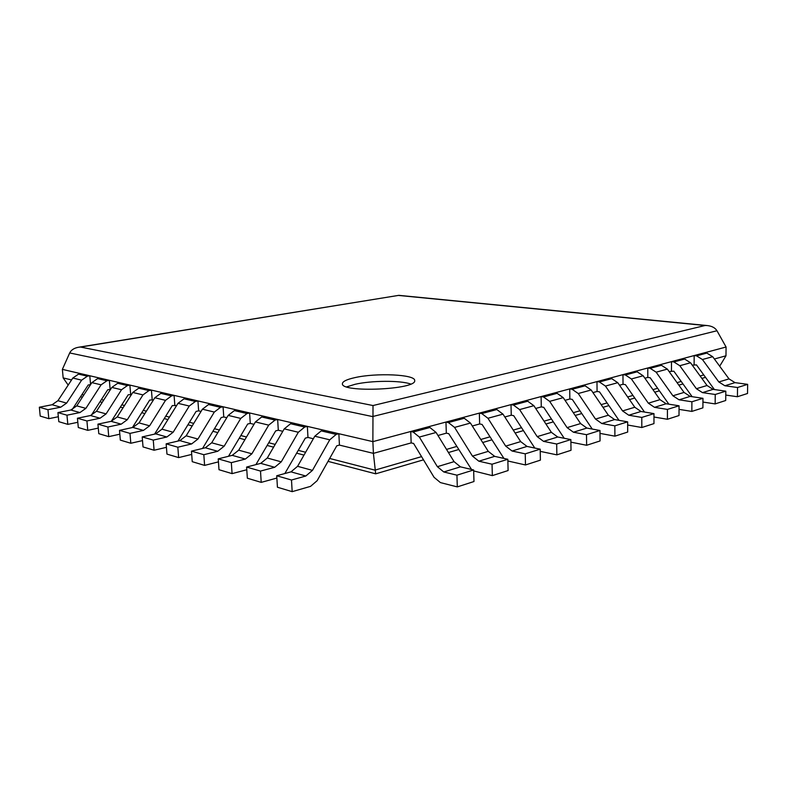 <?xml version="1.0" encoding="UTF-8"?>
<svg xmlns="http://www.w3.org/2000/svg" width="787" height="787" viewBox="0 0 787 787"><rect width="100%" height="100%" fill="white"/><g stroke="black" fill="none" stroke-linecap="round" stroke-linejoin="round"><path stroke-width="1.18" d="M714.38 359L725.978 355.793L719.682 366.221M714.399 389.555L696.475 364.902L692.245 365.129M692.137 396.697L673.849 371.189L669.098 371.533M668.852 404.184L650.19 377.76L647.79 377.426L644.887 378.232M644.504 412.054L625.429 384.636L623.019 384.282L619.526 385.246M618.985 420.337L599.487 391.837L597.067 391.464L592.945 392.605M592.247 429.063L572.277 399.393L569.857 398.989L565.027 400.327M564.21 438.28L543.719 407.322L541.289 406.899L535.691 408.453M534.796 448.049L513.685 415.664L511.255 415.211L504.821 416.992M503.926 458.418L482.077 424.439L479.647 423.957L472.289 425.993M471.551 469.465L448.757 433.686L446.327 433.175L437.966 435.496M457.306 486.897L456.932 475.181L473.636 469.967L473.981 481.526L457.306 486.897L440.415 482.598L434.06 477.296L413.588 443.455L411.168 442.904L373.402 453.361L375.684 473.823L423.495 459.834M725.978 355.793L726.076 347.018L372.871 441.635L373.008 405.541L80.569 347.057L78.739 347.215C74.253 347.982 71.233 349.89 69.699 352.95L62.37 369.378L63.167 377.908L68.184 385.089M276.729 475.761L290.993 471.856L305.818 476.017L291.495 480.021L276.729 475.761L277.427 487.232L292.174 491.659L310.55 486.366L317.131 480.709L336.787 445.796L339.433 445.098L373.402 453.361L372.871 441.635L62.37 369.378M313.344 438.752L307.973 437.444L305.336 438.113L284.845 473.538M282.808 431.325L278.303 430.233L275.686 430.863L255.903 464.625M254.004 424.321L250.276 423.416L247.689 424.016L228.505 456.283M226.794 417.7L223.764 416.962L221.206 417.543L202.554 448.452M201.039 411.434L198.649 410.853L196.111 411.404L177.951 441.084M176.642 405.502L172.304 405.59L154.596 434.119M153.485 399.875L149.697 400.062L132.423 427.538M131.478 394.523L128.192 394.799L111.321 421.301M110.534 389.427L107.701 389.791L91.253 415.349M90.584 384.577L88.174 385.02L72.158 409.633M71.568 379.944L63.167 377.908M726.076 347.018L716.967 330.747C715.117 327.766 711.851 326.034 707.159 325.552L705.093 325.503L373.008 405.541M707.159 325.552L398.842 295.341L80.569 347.057M354.77 377.652C346.703 379.452 342.581 381.459 342.414 383.692C340.663 393.018 417.267 389.644 414.68 380.505C415.428 374.415 376.058 372.694 354.77 377.652M410.686 384.036C400.494 380.308 371.543 380.485 355.085 384.292L346.713 386.86M456.932 475.181L443.77 471.964L437.365 466.681L419.343 437.06L413.145 432.024L410.725 431.502L411.168 442.904M473.636 469.967L460.464 466.848L454.06 461.654L436.106 432.476L429.909 427.518L427.479 427.007L410.725 431.502M473.666 470.941L492.337 475.623L508.097 470.547L507.831 459.283L492.042 464.212L478.86 461.202L472.466 456.116L454.581 427.41L448.393 422.55L445.954 422.058L446.327 433.175M507.831 459.283L494.659 456.362L488.265 451.354L470.449 423.062L464.261 418.281L461.831 417.808L445.954 422.058M492.337 475.623L492.042 464.212M507.871 460.995L525.48 464.96L540.394 460.149L540.197 449.17L525.244 453.843L512.071 451.02L505.697 446.111L487.95 418.271L481.772 413.578L479.342 413.116L479.647 423.957M540.197 449.17L527.024 446.426L520.669 441.605L502.991 414.149L496.823 409.535L494.393 409.083L479.342 413.116M525.48 464.96L525.244 453.843M540.236 451.364L556.862 454.856L571.008 450.302L570.86 439.589L556.684 444.016L543.542 441.369L537.196 436.628L519.597 409.594L513.449 405.069L511.009 404.636L511.255 415.211M570.86 439.589L557.727 437.011L551.402 432.358L533.881 405.689L527.733 401.222L525.303 400.809L511.009 404.636M556.862 454.856L556.684 444.016M570.9 442.156L586.63 445.275L600.068 440.946L599.969 430.489L586.512 434.699L573.408 432.211L567.093 427.626L549.66 401.36L543.532 396.982L541.102 396.569L541.289 406.899M599.969 430.489L586.886 428.069L580.59 423.563L563.226 397.642L557.117 393.323L554.687 392.929L541.102 396.569M586.63 445.275L586.512 434.699M599.999 433.381L614.913 436.165L627.682 432.063L627.642 421.842L614.844 425.846L601.78 423.504L595.513 419.077L578.238 393.53L572.149 389.29L569.719 388.906L569.857 398.989M627.642 421.842L614.608 419.569L608.351 415.211L591.155 389.988L585.085 385.807L582.665 385.443L569.719 388.906M614.913 436.165L614.844 425.846M627.652 425.01L641.808 427.518L653.967 423.603L653.967 413.618L641.789 417.425L628.783 415.221L622.556 410.932L605.449 386.073L599.399 381.961L596.979 381.606L597.067 391.464M653.967 413.618L641.002 411.473L634.784 407.253L617.765 382.698L611.725 378.645L609.315 378.301L596.979 381.606M641.808 427.518L641.789 417.425M653.967 417.012L667.425 419.274L679.014 415.536L679.043 405.787L667.435 409.407L654.509 407.332L648.331 403.18L631.39 378.97L625.38 374.976L622.97 374.642L623.019 384.282M679.043 405.787L666.156 403.761L659.988 399.668L643.146 375.753L637.145 371.818L634.745 371.484L622.97 374.642M667.425 419.274L667.435 409.407M679.033 409.368L691.842 411.414L702.899 407.853L702.968 398.311L691.891 401.773L679.043 399.806L672.905 395.782L656.151 372.182L650.18 368.316L647.78 367.991L647.79 377.426M702.968 398.311L690.16 396.402L684.041 392.428L667.376 369.113L661.414 365.286L659.024 364.981L647.78 367.991M691.842 411.414L691.891 401.773M702.939 402.059L715.147 403.908L725.712 400.504L725.811 391.169L715.235 394.474L702.476 392.624L696.387 388.709L679.801 365.709L673.869 361.941L671.488 361.646L671.468 370.874M725.811 391.169L713.091 389.368L707.031 385.512L690.533 362.768L684.621 359.049L682.24 358.764L671.488 361.646M715.147 403.908L715.235 394.474M725.771 395.064L737.419 396.737L747.522 393.49L747.65 384.351L737.537 387.509L724.866 385.758L718.826 381.961L702.417 359.511L696.534 355.852L694.173 355.567L694.114 364.607M747.65 384.351L735.019 382.639L729.008 378.891L712.688 356.698L706.824 353.088L704.463 352.812L694.173 355.567M737.419 396.737L737.537 387.509M292.174 491.659L291.495 480.021M339.433 445.098L338.863 433.726L336.197 434.404L321.204 430.892L314.79 436.214L297.594 466.307L312.459 470.38L329.753 439.815L336.197 434.404M305.818 476.017L312.459 470.38M290.993 471.856L297.594 466.307M338.863 433.726L323.86 430.233L321.204 430.892M276.867 478.063L261.215 482.372L247.344 478.211L246.606 467.065L260.497 471.079L274.693 467.281L281.264 461.841L298.332 432.26L304.717 427.036L290.59 423.731L284.235 428.866L267.275 458.014L281.264 461.841M261.215 482.372L260.497 471.079M307.973 437.444L307.353 426.397L304.717 427.036M267.275 458.014L260.743 463.356L246.606 467.065M307.353 426.397L293.217 423.101L290.59 423.731M246.784 469.75L232.076 473.626L218.993 469.711L218.235 458.87L231.329 462.648L245.387 459.047L251.879 453.794L268.711 425.137L275.037 420.091L261.697 416.972L255.411 421.94L238.687 450.184L251.879 453.794M232.076 473.626L231.329 462.648M278.303 430.233L277.654 419.481L275.037 420.091M238.687 450.184L232.234 455.348L218.235 458.87M277.654 419.481L264.304 416.372L261.697 416.972M218.452 461.871L204.6 465.392L192.244 461.684L191.467 451.138L203.823 454.709L217.743 451.276L224.157 446.209L240.753 418.418L247.01 413.539L234.398 410.588L228.181 415.388L211.693 442.796L224.157 446.209M204.6 465.392L203.823 454.709M250.276 423.416L249.607 412.949L247.01 413.539M211.693 442.796L205.309 447.783L191.467 451.138M249.607 412.949L236.985 410.017L234.398 410.588M191.703 454.414L178.639 457.601L166.962 454.099L166.155 443.838L177.842 447.213L191.615 443.937L197.95 439.038L214.32 412.063L220.498 407.332L208.555 404.548L202.407 409.201L186.155 435.811L197.95 439.038M178.639 457.601L177.842 447.213M223.764 416.962L223.065 406.781L220.498 407.332M186.155 435.811L179.849 440.631L166.155 443.838M223.065 406.781L211.113 403.997L208.555 404.548M166.431 447.331L154.085 450.243L143.027 446.927L142.201 436.913L153.268 440.11L166.883 436.992L173.15 432.25L189.274 406.033L195.383 401.459L184.06 398.812L177.99 403.328L161.965 429.19L173.15 432.25M154.085 450.243L153.268 440.11M198.649 410.853L197.93 400.927L195.383 401.459M161.965 429.19L155.737 433.863L142.201 436.913M197.93 400.927L186.598 398.291L184.06 398.812M142.506 440.602L130.819 443.258L120.332 440.12L119.496 430.361L129.993 433.391L143.441 430.41L149.628 425.816L165.526 400.327L171.566 395.891L160.814 393.372L154.813 397.75L139.024 422.904L149.628 425.816M130.819 443.258L129.993 433.391M174.822 405.059L174.084 395.379L171.566 395.891M139.024 422.904L132.875 427.439L119.496 430.361M174.084 395.379L163.322 392.87L160.814 393.372M119.821 434.198L108.744 436.637L98.778 433.657L97.932 424.134L107.908 427.016L121.198 424.163L127.307 419.697L142.968 394.907L148.94 390.598L138.719 388.207L132.787 392.457L117.224 416.943L127.307 419.697M108.744 436.637L107.908 427.016M152.186 399.56L151.429 390.106L148.94 390.598M117.224 416.943L111.154 421.34L97.932 424.134M151.429 390.106L141.198 387.725L138.719 388.207M98.286 428.098L87.77 430.351L78.297 427.508L77.441 418.222L86.924 420.956L100.057 418.222L106.088 413.893L121.523 389.742L127.415 385.561L117.686 383.289L111.823 387.42L96.496 411.267L106.088 413.893M87.77 430.351L86.924 420.956M130.652 394.317L129.875 385.089L127.415 385.561M96.496 411.267L90.505 415.536L77.441 418.222M129.875 385.089L120.136 382.826L117.686 383.289M77.815 422.294L67.82 424.37L58.799 421.665L57.933 412.585L66.964 415.192L79.94 412.565L85.881 408.364L101.1 384.833L106.924 380.77L97.647 378.596L91.863 382.62L76.752 405.866L85.881 408.364M67.82 424.37L66.964 415.192M110.141 389.329L109.354 380.318L106.924 380.77M76.752 405.866L70.83 410.017L57.933 412.585M109.354 380.318L100.067 378.154L97.647 378.596M58.336 416.746L48.824 418.674L40.216 416.087L39.35 407.223L47.948 409.702L60.766 407.184L66.639 403.092L81.632 380.16L87.377 376.196L78.533 374.13L72.817 378.035L57.923 400.711L66.639 403.092M48.824 418.674L47.948 409.702M90.574 384.577L89.787 375.763L87.377 376.196M57.923 400.711L52.09 404.744L39.35 407.223M89.787 375.763L80.923 373.697L78.533 374.13M703.755 374.917L700.115 375.979M681.208 381.449L677.056 382.649M657.617 388.276L652.925 389.644M632.935 395.428L627.652 396.963M607.062 402.914L601.14 404.636M579.93 410.775L573.31 412.693M551.441 419.028L544.053 421.163M521.476 427.705L513.252 430.086M489.937 436.834L480.788 439.48M456.676 446.465L446.524 449.407M421.557 456.637L374.927 470.134L329.655 458.457M305.631 452.259L298.303 450.371M275.194 444.399L268.751 442.737M246.498 437.001L240.842 435.536M219.386 430.007L214.458 428.728M193.75 423.386L189.46 422.275M169.451 417.12L165.742 416.166M146.392 411.168L143.224 410.352M124.484 405.512L121.808 404.823M103.648 400.14L101.415 399.56M83.796 395.015L81.976 394.543M716.967 330.747L372.526 416.569L69.699 352.95M705.093 325.503L398.783 295.459M460.464 466.848L443.77 471.964M454.06 461.654L437.365 466.681M436.106 432.476L419.343 437.06M429.909 427.518L413.145 432.024M494.659 456.362L478.86 461.202M488.265 451.354L472.466 456.116M470.449 423.062L454.581 427.41M464.261 418.281L448.393 422.55M527.024 446.426L512.071 451.02M520.669 441.605L505.697 446.111M502.991 414.149L487.95 418.271M496.823 409.535L481.772 413.578M557.727 437.011L543.542 441.369M551.402 432.358L537.196 436.628M533.881 405.689L519.597 409.594M527.733 401.222L513.449 405.069M586.886 428.069L573.408 432.211M580.59 423.563L567.093 427.626M563.226 397.642L549.66 401.36M557.117 393.323L543.532 396.982M614.608 419.569L601.78 423.504M608.351 415.211L595.513 419.077M591.155 389.988L578.238 393.53M585.085 385.807L572.149 389.29M641.002 411.473L628.783 415.221M634.784 407.253L622.556 410.932M617.765 382.698L605.449 386.073M611.725 378.645L599.399 381.961M666.156 403.761L654.509 407.332M659.988 399.668L648.331 403.18M643.146 375.753L631.39 378.97M637.145 371.818L625.38 374.976M690.16 396.402L679.043 399.806M684.041 392.428L672.905 395.782M667.376 369.113L656.151 372.182M661.414 365.286L650.18 368.316M713.091 389.368L702.476 392.624M707.031 385.512L696.387 388.709M690.533 362.768L679.801 365.709M684.621 359.049L673.869 361.941M735.019 382.639L724.866 385.758M729.008 378.891L718.826 381.961M712.688 356.698L702.417 359.511M706.824 353.088L696.534 355.852M329.753 439.815L314.79 436.214M260.743 463.356L274.693 467.281M298.332 432.26L284.235 428.866M232.234 455.348L245.387 459.047M268.711 425.137L255.411 421.94M205.309 447.783L217.743 451.276M240.753 418.418L228.181 415.388M179.849 440.631L191.615 443.937M214.32 412.063L202.407 409.201M155.737 433.863L166.883 436.992M189.274 406.033L177.99 403.328M132.875 427.439L143.441 430.41M165.526 400.327L154.813 397.75M111.154 421.34L121.198 424.163M142.968 394.907L132.787 392.457M90.505 415.536L100.057 418.222M121.523 389.742L111.823 387.42M70.83 410.017L79.94 412.565M101.1 384.833L91.863 382.62M52.09 404.744L60.766 407.184M81.632 380.16L72.817 378.035M705.526 377.347L701.876 378.409M682.988 383.938L678.837 385.148M659.417 390.834L654.735 392.201M634.755 398.045L629.472 399.589M608.902 405.6L602.98 407.332M581.79 413.539L575.169 415.467M553.31 421.862L545.922 424.026M523.365 430.627L515.141 433.027M491.836 439.844L482.697 442.52M458.595 449.564L448.452 452.535M375.606 473.804L328.022 461.369M303.998 455.102L296.689 453.184M273.591 447.154L267.147 445.472M244.914 439.667L239.268 438.192M217.832 432.594L212.903 431.306M192.205 425.905L187.926 424.783M167.936 419.56L164.237 418.595M144.897 413.549L141.739 412.722M123.018 407.833L120.342 407.135M102.202 402.393L99.969 401.813M82.369 397.209L80.549 396.737M398.832 295.351L78.739 347.215"/></g></svg>

